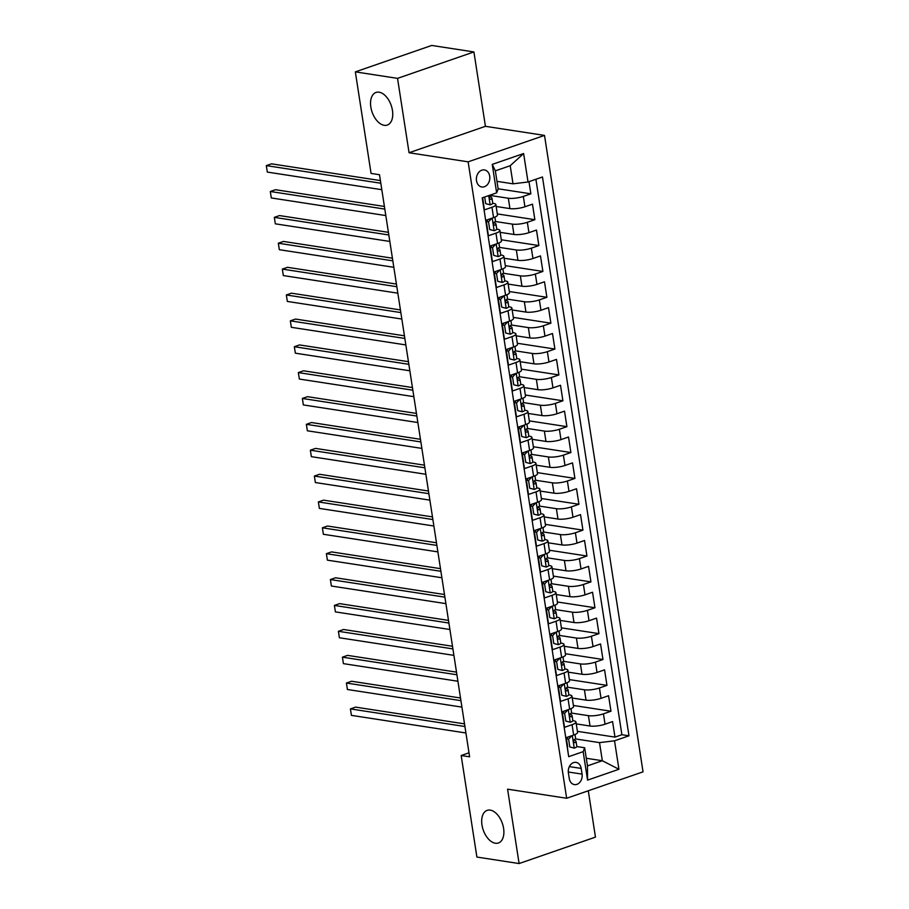 <?xml version="1.0" encoding="UTF-8"?>
<svg xmlns="http://www.w3.org/2000/svg" width="909" height="909" viewBox="0 0 909 909"><rect width="100%" height="100%" fill="white"/><g stroke="black" fill="none" stroke-linecap="round" stroke-linejoin="round"><path stroke-width="1.36" d="M384.212 125.317A17.26 10.124 70.9 0 1 371.349 109.591A17.26 10.124 70.9 0 1 376.008 92.445A17.26 10.124 70.9 0 1 379.087 92.195A17.26 10.124 70.9 0 1 391.949 107.921A17.26 10.124 70.9 0 1 387.291 125.067A17.26 10.124 70.9 0 1 384.212 125.317M495.348 843.234A17.26 10.124 70.9 0 1 482.486 827.508A17.26 10.124 70.9 0 1 487.144 810.362A17.26 10.124 70.9 0 1 490.224 810.112A17.26 10.124 70.9 0 1 503.086 825.838A17.26 10.124 70.9 0 1 498.427 842.984A17.26 10.124 70.9 0 1 495.348 843.234M476.509 180.743A8.624 6.681 98.7 0 0 481.793 186.981A8.624 6.681 98.7 0 0 489.712 176.176A8.624 6.681 98.7 0 0 484.417 169.926A8.624 6.681 98.7 0 0 476.509 180.743M473.919 51.938L397.54 78.367L409.061 152.746L485.429 126.317L473.919 51.938L431.707 45.45L355.339 71.879L371.065 173.426L379.496 174.721L469.612 756.811L461.17 755.515L476.895 857.062L519.096 863.55L595.463 837.121L588.293 790.773M485.429 126.317L544.514 135.407L643.038 771.832L566.659 798.261L468.135 161.836L544.514 135.407M482.543 197.73L484.429 209.888L491.962 207.286L493.564 217.637A10.783 2.579 -8.8 0 0 497.473 214.944L495.871 204.593A10.783 2.579 171.2 0 1 491.962 207.286M493.564 217.637L486.031 220.239L488.428 235.761L495.962 233.158L497.564 243.51A10.783 2.579 -8.8 0 0 501.473 240.817L499.87 230.466A10.783 2.579 171.2 0 1 495.962 233.158M497.564 243.51L490.031 246.112L492.439 261.633L499.973 259.031L501.575 269.371A10.783 2.579 -8.8 0 0 505.484 266.689L503.881 256.338A10.783 2.579 171.2 0 1 499.973 259.031M501.575 269.371L494.041 271.984L496.439 287.505L503.972 284.903L505.574 295.243A10.783 2.579 -8.8 0 0 509.483 292.562L507.881 282.21A10.783 2.579 171.2 0 1 503.972 284.903M505.574 295.243L498.041 297.857L500.45 313.378L507.983 310.764L509.585 321.116A10.783 2.579 -8.8 0 0 513.483 318.434L511.881 308.083A10.783 2.579 171.2 0 1 507.983 310.764M509.585 321.116L502.052 323.729L504.45 339.25L511.983 336.637L513.585 346.988A10.783 2.579 -8.8 0 0 517.494 344.295L515.892 333.955A10.783 2.579 171.2 0 1 511.983 336.637M513.585 346.988L506.052 349.59L508.461 365.123L515.994 362.509L517.596 372.86A10.783 2.579 -8.8 0 0 521.493 370.168L519.891 359.828A10.783 2.579 171.2 0 1 515.994 362.509M517.596 372.86L510.063 375.462L512.46 390.984L519.993 388.382L521.596 398.733A10.783 2.579 -8.8 0 0 525.504 396.04L523.902 385.689A10.783 2.579 171.2 0 1 519.993 388.382M521.596 398.733L514.062 401.335L516.471 416.856L524.004 414.254L525.607 424.605A10.783 2.579 -8.8 0 0 529.504 421.912L527.902 411.561A10.783 2.579 171.2 0 1 524.004 414.254M525.607 424.605L518.073 427.207L520.471 442.728L528.004 440.126L529.606 450.466A10.783 2.579 -8.8 0 0 533.515 447.785L531.913 437.434A10.783 2.579 171.2 0 1 528.004 440.126M529.606 450.466L522.073 453.08L524.47 468.601L532.015 465.999L533.617 476.339A10.783 2.579 -8.8 0 0 537.514 473.657L535.912 463.306A10.783 2.579 171.2 0 1 532.015 465.999M533.617 476.339L526.072 478.952L528.481 494.473L536.015 491.86L537.617 502.211A10.783 2.579 -8.8 0 0 541.525 499.53L539.923 489.178A10.783 2.579 171.2 0 1 536.015 491.86M537.617 502.211L530.083 504.825L532.481 520.346L540.026 517.732L541.628 528.084A10.783 2.579 -8.8 0 0 545.525 525.391L543.923 515.051A10.783 2.579 171.2 0 1 540.026 517.732M541.628 528.084L534.083 530.697L536.492 546.218L544.025 543.605L545.627 553.956A10.783 2.579 -8.8 0 0 549.536 551.263L547.934 540.923A10.783 2.579 171.2 0 1 544.025 543.605M545.627 553.956L538.094 556.558L540.491 572.091L548.025 569.477L549.627 579.828A10.783 2.579 -8.8 0 0 553.536 577.135L551.933 566.784A10.783 2.579 171.2 0 1 548.025 569.477M549.627 579.828L542.094 582.43L544.502 597.952L552.036 595.35L553.638 605.701A10.783 2.579 -8.8 0 0 557.547 603.008L555.944 592.657A10.783 2.579 171.2 0 1 552.036 595.35M553.638 605.701L546.104 608.303L548.502 623.824L556.035 621.222L557.637 631.573A10.783 2.579 -8.8 0 0 561.546 628.88L559.944 618.529A10.783 2.579 171.2 0 1 556.035 621.222M557.637 631.573L550.104 634.175L552.513 649.696L560.046 647.094L561.648 657.434A10.783 2.579 -8.8 0 0 565.557 654.753L563.955 644.401A10.783 2.579 171.2 0 1 560.046 647.094M561.648 657.434L554.115 660.048L556.513 675.569L564.046 672.967L565.648 683.307A10.783 2.579 -8.8 0 0 569.557 680.625L567.955 670.274A10.783 2.579 171.2 0 1 564.046 672.967M565.648 683.307L558.115 685.92L560.523 701.441L568.057 698.828L569.659 709.179A10.783 2.579 -8.8 0 0 573.568 706.498L571.966 696.146A10.783 2.579 171.2 0 1 568.057 698.828M569.659 709.179L562.126 711.792L564.523 727.314L572.056 724.7A10.783 2.579 -8.8 0 0 575.965 722.019A10.783 2.579 -8.8 0 0 573.568 720.803L572.818 720.689M576.261 723.894L590.032 726.018A10.783 2.579 -8.8 0 0 605.042 724.2L612.575 721.587L614.973 737.108L577.408 731.336M571.341 713.042L588.43 715.667A10.783 2.579 -8.8 0 0 603.44 713.849L610.973 711.236L573.409 705.464M610.973 711.236L608.564 695.715L601.031 698.328A10.783 2.579 -8.8 0 1 586.021 700.146L572.25 698.021M568.25 672.149L582.021 674.273A10.783 2.579 -8.8 0 0 597.031 672.455L604.565 669.842L606.962 685.363L569.398 679.591M564.239 646.288L578.01 648.401A10.783 2.579 -8.8 0 0 593.02 646.583L600.554 643.97L602.962 659.502L565.398 653.719M560.239 620.415L574.011 622.529A10.783 2.579 -8.8 0 0 589.021 620.711L596.554 618.109L598.951 633.63L561.387 627.846M556.228 594.543L570 596.656A10.783 2.579 -8.8 0 0 585.01 594.838L592.543 592.236L594.952 607.757L557.387 601.974M552.229 568.67L566 570.784A10.783 2.579 -8.8 0 0 581.01 568.966L588.543 566.364L590.941 581.885L553.376 576.113M548.218 542.798L561.989 544.923A10.783 2.579 -8.8 0 0 576.999 543.093L584.532 540.491L586.941 556.013L549.377 550.24M544.218 516.926L557.99 519.05A10.783 2.579 -8.8 0 0 573 517.232L580.533 514.619L582.93 530.14L545.366 524.368M540.207 491.053L553.979 493.178A10.783 2.579 -8.8 0 0 568.989 491.36L576.522 488.747L578.931 504.268L541.366 498.496M536.208 465.192L549.979 467.306A10.783 2.579 -8.8 0 0 564.989 465.488L572.522 462.874L574.92 478.407L537.355 472.623M532.197 439.32L545.968 441.433A10.783 2.579 -8.8 0 0 560.978 439.615L568.511 437.013L570.92 452.534L533.356 446.751M528.197 413.447L541.969 415.561A10.783 2.579 -8.8 0 0 556.978 413.743L564.512 411.141L566.909 426.662L529.345 420.878M524.198 387.575L537.958 389.688A10.783 2.579 -8.8 0 0 552.967 387.87L560.501 385.268L562.91 400.789L525.345 395.017M520.187 361.702L533.958 363.816A10.783 2.579 -8.8 0 0 548.968 361.998L556.501 359.396L558.899 374.917L521.334 369.145M516.187 335.83L529.947 337.955A10.783 2.579 -8.8 0 0 544.957 336.125L552.49 333.523L554.899 349.045L517.335 343.272M512.176 309.958L525.947 312.082A10.783 2.579 -8.8 0 0 540.957 310.264L548.491 307.651L550.888 323.172L513.324 317.4M508.176 284.085L521.948 286.21A10.783 2.579 -8.8 0 0 536.946 284.392L544.48 281.779L546.888 297.3L509.324 291.528M504.165 258.224L517.937 260.338A10.783 2.579 -8.8 0 0 532.947 258.52L540.48 255.906L542.889 271.439L505.313 265.655M500.166 232.352L513.937 234.465A10.783 2.579 -8.8 0 0 528.936 232.647L536.48 230.045L538.878 245.566L501.313 239.783M496.155 206.479L509.926 208.593A10.783 2.579 -8.8 0 0 524.936 206.775L532.469 204.173L534.878 219.694L497.314 213.91M495.871 204.593A10.783 2.579 171.2 0 0 493.462 203.389L492.712 203.275M499.87 230.466A10.783 2.579 171.2 0 0 497.473 229.261L496.723 229.148M503.881 256.338A10.783 2.579 171.2 0 0 501.473 255.134L500.723 255.02M507.881 282.21A10.783 2.579 171.2 0 0 505.484 281.006L504.722 280.892M511.881 308.083A10.783 2.579 171.2 0 0 509.483 306.878L508.733 306.753M515.892 333.955A10.783 2.579 171.2 0 0 513.494 332.739L512.733 332.626M519.891 359.828A10.783 2.579 171.2 0 0 517.494 358.612L516.744 358.498M523.902 385.689A10.783 2.579 171.2 0 0 521.493 384.484L520.743 384.371M527.902 411.561A10.783 2.579 171.2 0 0 525.504 410.357L524.754 410.243M531.913 437.434A10.783 2.579 171.2 0 0 529.504 436.229L528.754 436.115M535.912 463.306A10.783 2.579 171.2 0 0 533.515 462.102L532.765 461.988M539.923 489.178A10.783 2.579 171.2 0 0 537.514 487.974L536.764 487.849M543.923 515.051A10.783 2.579 171.2 0 0 541.525 513.846L540.775 513.721M547.934 540.923A10.783 2.579 171.2 0 0 545.525 539.707L544.775 539.594M551.933 566.784A10.783 2.579 171.2 0 0 549.536 565.58L548.786 565.466M555.944 592.657A10.783 2.579 171.2 0 0 553.536 591.452L552.786 591.339M559.944 618.529A10.783 2.579 171.2 0 0 557.547 617.325L556.797 617.211M563.955 644.401A10.783 2.579 171.2 0 0 561.546 643.197L560.796 643.083M567.955 670.274A10.783 2.579 171.2 0 0 565.557 669.069L564.807 668.956M571.966 696.146A10.783 2.579 171.2 0 0 569.557 694.942L568.807 694.817M582.067 774.116L581.181 768.423A8.363 6.465 98.7 0 0 576.056 762.378A8.363 6.465 98.7 0 0 568.386 772.855L569.273 778.547A8.363 6.465 98.7 0 0 574.397 784.592A8.363 6.465 98.7 0 0 582.067 774.116L568.295 772.002M496.973 181.345L513.017 183.811L510.21 165.711L495.348 170.847L498.155 188.958L496.644 192.856L482.202 197.855L568.704 756.663L583.158 751.663L584.657 747.766L576.817 746.562M496.644 192.856L492.246 164.393L523.618 153.541L528.027 181.993L542.468 176.994L628.983 735.813L614.529 740.812L618.938 769.264L587.566 780.127L583.158 751.663M491.235 195.617L508.324 198.242L509.926 208.593M495.246 221.489L512.335 224.114L513.937 234.465M499.246 247.362L516.335 249.986L517.937 260.338M503.256 273.234L520.346 275.859L521.948 286.21M507.256 299.106L524.345 301.731L525.947 312.082M511.267 324.979L528.345 327.604L529.947 337.955M515.267 350.84L532.356 353.476L533.958 363.816M519.278 376.712L536.355 379.348L537.958 389.688M523.277 402.585L540.366 405.209L541.969 415.561M527.288 428.457L544.366 431.082L545.968 441.433M531.288 454.33L548.377 456.954L549.979 467.306M535.299 480.202L552.377 482.827L553.979 493.178M539.298 506.074L556.388 508.699L557.99 519.05M543.309 531.947L560.387 534.572L561.989 544.923M547.309 557.808L564.398 560.444L566 570.784M551.32 583.68L568.398 586.305L570 596.656M555.319 609.553L572.409 612.177L574.011 622.529M559.33 635.425L576.408 638.05L578.01 648.401M563.33 661.298L580.419 663.922L582.021 674.273M567.33 687.17L584.419 689.795L586.021 700.146M614.973 737.108L621.892 734.722L535.901 179.266M508.324 198.242A10.783 2.579 171.2 0 0 523.334 196.424L530.867 193.822L528.981 181.664M534.878 219.694L527.334 222.296A10.783 2.579 171.2 0 1 512.335 224.114M538.878 245.566L531.345 248.168A10.783 2.579 171.2 0 1 516.335 249.986M542.889 271.439L535.344 274.041A10.783 2.579 171.2 0 1 520.346 275.859M546.888 297.3L539.355 299.913A10.783 2.579 171.2 0 1 524.345 301.731M550.888 323.172L543.355 325.786A10.783 2.579 171.2 0 1 528.345 327.604M554.899 349.045L547.366 351.658A10.783 2.579 171.2 0 1 532.356 353.476M558.899 374.917L551.365 377.519A10.783 2.579 171.2 0 1 536.355 379.348M562.91 400.789L555.376 403.391A10.783 2.579 171.2 0 1 540.366 405.209M566.909 426.662L559.376 429.264A10.783 2.579 171.2 0 1 544.366 431.082M570.92 452.534L563.387 455.136A10.783 2.579 171.2 0 1 548.377 456.954M574.92 478.407L567.386 481.009A10.783 2.579 171.2 0 1 552.377 482.827M578.931 504.268L571.397 506.881A10.783 2.579 171.2 0 1 556.388 508.699M582.93 530.14L575.397 532.754A10.783 2.579 171.2 0 1 560.387 534.572M586.941 556.013L579.408 558.626A10.783 2.579 171.2 0 1 564.398 560.444M590.941 581.885L583.408 584.487A10.783 2.579 171.2 0 1 568.398 586.305M594.952 607.757L587.419 610.359A10.783 2.579 171.2 0 1 572.409 612.177M598.951 633.63L591.418 636.232A10.783 2.579 171.2 0 1 576.408 638.05M602.962 659.502L595.429 662.104A10.783 2.579 171.2 0 1 580.419 663.922M606.962 685.363L599.429 687.977A10.783 2.579 171.2 0 1 584.419 689.795M568.182 753.3L566.125 737.654L573.659 735.051A10.783 2.579 -8.8 0 0 577.567 732.359L575.965 722.019M584.657 747.766L587.464 765.878L602.326 760.731L599.52 742.63L614.529 740.812M586.282 758.265L602.326 760.731L618.938 769.264M575.34 738.903L599.52 742.63M397.54 78.367L355.339 71.879M409.061 152.746L468.135 161.836M566.659 798.261L507.586 789.171L519.096 863.55M468.999 752.811L461.17 755.515M621.892 734.722L628.983 735.813M530.867 193.822L498.121 188.788M528.027 181.993L513.017 183.811M587.464 765.878L587.566 780.127M492.246 164.393L495.348 170.847M523.618 153.541L510.21 165.711M571.897 735.665L568.614 739.199L569.818 746.959L574.34 748.118A7.147 1.716 -8.8 0 0 576.829 746.369L576.067 741.46A7.147 1.716 -8.8 0 0 575.908 741.165L574.295 739.631M574.34 748.118L569.818 746.959M568.614 739.199L566.421 738.858L567.625 746.619M566.421 738.858L568.205 736.938M464.51 723.871L355.578 707.122L350.419 708.906L464.919 726.518M351.419 715.372L350.419 708.906L351.419 715.372L465.919 732.984M567.011 737.358A17.123 4.102 171.2 0 1 567.625 737.563M574.999 734.54L575.59 738.358A7.147 1.716 171.2 0 1 574.443 739.528C573.295 741.153 573.454 742.187 574.92 742.63A7.147 1.716 -8.8 0 0 576.067 741.46M567.898 709.793L564.614 713.326L565.818 721.087L570.341 722.246A7.147 1.716 -8.8 0 0 572.829 720.507L572.068 715.588A7.147 1.716 -8.8 0 0 571.897 715.303L570.284 713.758M570.341 722.246L565.818 721.087M564.614 713.326L562.421 712.986L563.614 720.757M562.421 712.986L564.205 711.065M460.511 697.998L351.567 681.25L346.409 683.034L460.92 700.646M347.408 689.499L346.409 683.034L347.408 689.499L461.92 707.111M563.012 711.486A17.123 4.102 171.2 0 1 563.614 711.69M570.988 708.668L571.579 712.486A7.147 1.716 171.2 0 1 570.443 713.656C569.284 715.281 569.443 716.326 570.92 716.769A7.147 1.716 -8.8 0 0 572.068 715.588M563.887 683.92L560.603 687.454L561.807 695.215L566.341 696.374A7.147 1.716 -8.8 0 0 568.818 694.635L568.057 689.715A7.147 1.716 -8.8 0 0 567.898 689.431L566.284 687.886M566.341 696.374L561.807 695.215M560.603 687.454L558.41 687.124L559.614 694.885M558.41 687.124L560.194 685.193M456.5 672.137L347.568 655.378L342.409 657.162L456.909 674.773M343.409 663.638L342.409 657.162L343.409 663.638L457.909 681.239M559.001 685.613A17.123 4.102 171.2 0 1 559.614 685.829M566.989 682.795L567.58 686.613A7.147 1.716 171.2 0 1 566.432 687.795C565.284 689.42 565.443 690.454 566.909 690.897A7.147 1.716 -8.8 0 0 568.057 689.715M559.887 658.048L556.603 661.582L557.808 669.342L562.33 670.501A7.147 1.716 -8.8 0 0 564.819 668.763L564.057 663.843A7.147 1.716 -8.8 0 0 563.887 663.559L562.273 662.025M562.33 670.501L557.808 669.342M556.603 661.582L554.41 661.252L555.604 669.013M554.41 661.252L556.194 659.332M452.5 646.265L343.557 629.505L338.398 631.301L452.909 648.901M339.398 637.766L338.398 631.301L339.398 637.766L453.909 655.366M555.001 659.741A17.123 4.102 171.2 0 1 555.615 659.957M562.989 656.923L563.58 660.741A7.147 1.716 171.2 0 1 562.432 661.922C561.273 663.547 561.432 664.581 562.91 665.024A7.147 1.716 -8.8 0 0 564.057 663.843M555.876 632.175L552.592 635.721L553.797 643.481L558.331 644.64A7.147 1.716 -8.8 0 0 560.808 642.89L560.046 637.97A7.147 1.716 -8.8 0 0 559.887 637.686L558.274 636.152M558.331 644.64L553.797 643.481M552.592 635.721L550.399 635.38L551.604 643.14M550.399 635.38L552.183 633.459M448.489 620.393L339.557 603.633L334.398 605.428L448.898 623.029M335.398 611.893L334.398 605.428L335.398 611.893L449.91 629.505M550.99 633.868A17.123 4.102 171.2 0 1 551.604 634.084M558.978 631.051L559.569 634.868A7.147 1.716 171.2 0 1 558.421 636.05C557.274 637.675 557.433 638.709 558.91 639.152A7.147 1.716 -8.8 0 0 560.046 637.97M551.877 606.303L548.593 609.848L549.797 617.609L554.32 618.768A7.147 1.716 -8.8 0 0 556.808 617.018L556.047 612.098A7.147 1.716 -8.8 0 0 555.876 611.814L554.263 610.28M554.32 618.768L549.797 617.609M548.593 609.848L546.4 609.507L547.593 617.268M546.4 609.507L548.184 607.587M444.49 594.52L335.546 577.772L330.387 579.556L444.899 597.156M331.387 586.021L330.387 579.556L331.387 586.021L445.899 603.633M546.991 607.996A17.123 4.102 171.2 0 1 547.604 608.212M554.979 605.178L555.569 608.996A7.147 1.716 171.2 0 1 554.422 610.178C553.263 611.802 553.422 612.836 554.899 613.28A7.147 1.716 -8.8 0 0 556.047 612.098M547.866 580.431L544.582 583.976L545.786 591.736L550.32 592.895A7.147 1.716 -8.8 0 0 552.797 591.145L552.036 586.237A7.147 1.716 -8.8 0 0 551.877 585.941L550.263 584.407M550.32 592.895L545.786 591.736M544.582 583.976L542.389 583.635L543.593 591.395M542.389 583.635L544.173 581.715M440.479 568.648L331.546 551.899L326.388 553.683L440.888 571.295M327.388 560.149L326.388 553.683L327.388 560.149L441.899 577.76M542.98 582.124A17.123 4.102 171.2 0 1 543.593 582.339M550.968 579.317L551.558 583.124A7.147 1.716 171.2 0 1 550.411 584.305C549.263 585.93 549.422 586.964 550.899 587.407A7.147 1.716 -8.8 0 0 552.036 586.237M543.866 554.57L540.582 558.103L541.787 565.864L546.309 567.023A7.147 1.716 -8.8 0 0 548.797 565.273L548.036 560.364A7.147 1.716 -8.8 0 0 547.866 560.069L546.252 558.535M546.309 567.023L541.787 565.864M540.582 558.103L538.389 557.762L539.582 565.523M538.389 557.762L540.173 555.842M436.479 542.775L327.535 526.027L322.377 527.811L436.888 545.423M323.377 534.276L322.377 527.811L323.377 534.276L437.888 551.888M538.98 556.251A17.123 4.102 171.2 0 1 539.594 556.467M546.968 553.445L547.559 557.262A7.147 1.716 171.2 0 1 546.411 558.433C545.252 560.058 545.411 561.092 546.888 561.535A7.147 1.716 -8.8 0 0 548.036 560.364M539.855 528.697L536.571 532.231L537.776 539.991L542.309 541.15A7.147 1.716 -8.8 0 0 544.786 539.401L544.025 534.492A7.147 1.716 -8.8 0 0 543.866 534.197L542.253 532.663M542.309 541.15L537.776 539.991M536.571 532.231L534.378 531.89L535.583 539.651M534.378 531.89L536.162 529.97M432.468 516.903L323.536 500.155L318.377 501.938L432.877 519.55M319.377 508.404L318.377 501.938L319.377 508.404L433.888 526.016M534.969 530.39A17.123 4.102 171.2 0 1 535.583 530.595M542.957 527.572L543.548 531.39A7.147 1.716 171.2 0 1 542.4 532.56C541.253 534.185 541.412 535.219 542.889 535.674A7.147 1.716 -8.8 0 0 544.025 534.492M535.856 502.825L532.572 506.358L533.776 514.119L538.298 515.278A7.147 1.716 -8.8 0 0 540.787 513.54L540.026 508.62A7.147 1.716 -8.8 0 0 539.855 508.336L538.242 506.79M538.298 515.278L533.776 514.119M532.572 506.358L530.379 506.029L531.583 513.79M530.379 506.029L532.163 504.097M428.469 491.03L319.536 474.282L314.366 476.066L428.878 493.678M315.366 482.543L314.366 476.066L315.366 482.543L429.877 500.143M530.97 504.518A17.123 4.102 171.2 0 1 531.583 504.722M538.957 501.7L539.548 505.518A7.147 1.716 171.2 0 1 538.401 506.688C537.242 508.324 537.401 509.358 538.878 509.801A7.147 1.716 -8.8 0 0 540.026 508.62M531.845 476.952L528.561 480.486L529.765 488.247L534.299 489.406A7.147 1.716 -8.8 0 0 536.776 487.667L536.015 482.747A7.147 1.716 -8.8 0 0 535.856 482.463L534.242 480.929M534.299 489.406L529.765 488.247M528.561 480.486L526.368 480.157L527.572 487.917M526.368 480.157L528.152 478.236M424.469 465.169L315.525 448.41L310.367 450.194L424.878 467.805M311.367 456.67L310.367 450.194L311.367 456.67L425.878 474.271M526.959 478.645A17.123 4.102 171.2 0 1 527.572 478.861M534.947 475.827L535.537 479.645A7.147 1.716 171.2 0 1 534.39 480.827C533.242 482.452 533.401 483.486 534.878 483.929A7.147 1.716 -8.8 0 0 536.015 482.747M527.845 451.08L524.561 454.614L525.766 462.386L530.288 463.533A7.147 1.716 -8.8 0 0 532.776 461.795L532.015 456.875A7.147 1.716 -8.8 0 0 531.845 456.591L530.231 455.057M530.288 463.533L525.766 462.386M524.561 454.614L522.368 454.284L523.573 462.045M522.368 454.284L524.152 452.364M420.458 439.297L311.526 422.537L306.356 424.333L420.867 441.933M307.367 430.798L306.356 424.333L307.367 430.798L421.867 448.398M522.959 452.773A17.123 4.102 171.2 0 1 523.573 452.989M530.947 449.955L531.538 453.773A7.147 1.716 171.2 0 1 530.39 454.954C529.231 456.579 529.39 457.613 530.867 458.056A7.147 1.716 -8.8 0 0 532.015 456.875M523.845 425.207L520.562 428.753L521.755 436.513L526.288 437.672A7.147 1.716 -8.8 0 0 528.765 435.922L528.015 431.002A7.147 1.716 -8.8 0 0 527.845 430.718L526.231 429.184M526.288 437.672L521.755 436.513M520.562 428.753L518.357 428.412L519.562 436.172M518.357 428.412L520.141 426.491M416.458 413.425L307.515 396.676L302.356 398.46L416.867 416.061M303.356 404.925L302.356 398.46L303.356 404.925L417.867 422.537M518.948 426.9A17.123 4.102 171.2 0 1 519.562 427.116M526.936 424.083L527.527 427.9A7.147 1.716 171.2 0 1 526.379 429.082C525.232 430.707 525.391 431.741 526.868 432.184A7.147 1.716 -8.8 0 0 528.015 431.002M519.834 399.335L516.551 402.88L517.755 410.641L522.277 411.8A7.147 1.716 -8.8 0 0 524.766 410.05L524.004 405.141A7.147 1.716 -8.8 0 0 523.845 404.846L522.221 403.312M522.277 411.8L517.755 410.641M516.551 402.88L514.358 402.539L515.562 410.3M514.358 402.539L516.142 400.619M412.447 387.552L303.515 370.804L298.345 372.588L412.856 390.2M299.356 379.053L298.345 372.588L299.356 379.053L413.856 396.665M514.948 401.028A17.123 4.102 171.2 0 1 515.562 401.244M522.936 398.21L523.527 402.028A7.147 1.716 171.2 0 1 522.38 403.21C521.221 404.835 521.38 405.868 522.857 406.312A7.147 1.716 -8.8 0 0 524.004 405.141M515.835 373.474L512.551 377.008L513.744 384.768L518.278 385.927A7.147 1.716 -8.8 0 0 520.766 384.177L520.005 379.269A7.147 1.716 -8.8 0 0 519.834 378.973L518.221 377.44M518.278 385.927L513.744 384.768M512.551 377.008L510.347 376.667L511.551 384.427M510.347 376.667L512.131 374.747M408.448 361.68L299.504 344.931L294.346 346.715L408.857 364.327M295.345 353.181L294.346 346.715L295.345 353.181L409.857 370.792M510.938 375.156A17.123 4.102 171.2 0 1 511.551 375.372M518.925 372.349L519.516 376.156A7.147 1.716 171.2 0 1 518.369 377.337C517.221 378.962 517.38 379.996 518.857 380.439A7.147 1.716 -8.8 0 0 520.005 379.269M511.824 347.602L508.54 351.135L509.744 358.896L514.267 360.055A7.147 1.716 -8.8 0 0 516.755 358.305L515.994 353.396A7.147 1.716 -8.8 0 0 515.835 353.101L514.21 351.567M514.267 360.055L509.744 358.896M508.54 351.135L506.347 350.794L507.552 358.555M506.347 350.794L508.131 348.874M404.437 335.807L295.505 319.059L290.335 320.843L404.846 338.455M291.346 327.308L290.335 320.843L291.346 327.308L405.846 344.92M506.938 349.283A17.123 4.102 171.2 0 1 507.552 349.499M514.926 346.477L515.517 350.295A7.147 1.716 171.2 0 1 514.369 351.465C513.21 353.09 513.38 354.124 514.846 354.567A7.147 1.716 -8.8 0 0 515.994 353.396M507.824 321.729L504.54 325.263L505.734 333.024L510.267 334.182A7.147 1.716 -8.8 0 0 512.756 332.444L511.994 327.524A7.147 1.716 -8.8 0 0 511.824 327.229L510.21 325.695M510.267 334.182L505.734 333.024M504.54 325.263L502.336 324.922L503.541 332.683M502.336 324.922L504.12 323.002M400.437 309.935L291.494 293.187L286.335 294.971L400.846 312.582M287.335 301.436L286.335 294.971L287.335 301.436L401.846 319.048M502.938 323.422A17.123 4.102 171.2 0 1 503.541 323.627M510.915 320.604L511.506 324.422A7.147 1.716 171.2 0 1 510.369 325.592C509.21 327.217 509.37 328.263 510.847 328.706A7.147 1.716 -8.8 0 0 511.994 327.524M503.813 295.857L500.529 299.391L501.734 307.151L506.256 308.31A7.147 1.716 -8.8 0 0 508.745 306.572L507.983 301.652A7.147 1.716 -8.8 0 0 507.824 301.368L506.199 299.822M506.256 308.31L501.734 307.151M500.529 299.391L498.337 299.061L499.541 306.822M498.337 299.061L500.12 297.129M396.426 284.074L287.494 267.314L282.335 269.098L396.835 286.71M283.335 275.575L282.335 269.098L283.335 275.575L397.835 293.175M498.927 297.55A17.123 4.102 171.2 0 1 499.541 297.766M506.915 294.732L507.506 298.55A7.147 1.716 171.2 0 1 506.358 299.72C505.199 301.356 505.37 302.39 506.836 302.833A7.147 1.716 -8.8 0 0 507.983 301.652M499.814 269.984L496.53 273.518L497.723 281.279L502.257 282.438A7.147 1.716 -8.8 0 0 504.745 280.699L503.984 275.779A7.147 1.716 -8.8 0 0 503.813 275.495L502.2 273.961M502.257 282.438L497.723 281.279M496.53 273.518L494.337 273.189L495.53 280.949M494.337 273.189L496.109 271.268M392.427 258.201L283.483 241.442L278.324 243.226L392.836 260.838M279.324 249.702L278.324 243.226L279.324 249.702L393.836 267.303M494.928 271.677A17.123 4.102 171.2 0 1 495.53 271.893M502.904 268.859L503.495 272.677A7.147 1.716 171.2 0 1 502.359 273.859C501.2 275.484 501.359 276.518 502.836 276.961A7.147 1.716 -8.8 0 0 503.984 275.779M495.803 244.112L492.519 247.657L493.723 255.418L498.246 256.577A7.147 1.716 -8.8 0 0 500.734 254.827L499.973 249.907A7.147 1.716 -8.8 0 0 499.814 249.623L498.189 248.089M498.246 256.577L493.723 255.418M492.519 247.657L490.326 247.316L491.53 255.077M490.326 247.316L492.11 245.396M388.416 232.329L279.483 215.569L274.325 217.365L388.825 234.965M275.325 223.83L274.325 217.365L275.325 223.83L389.825 241.442M490.917 245.805A17.123 4.102 171.2 0 1 491.53 246.021M498.905 242.987L499.495 246.805A7.147 1.716 171.2 0 1 498.348 247.987C497.2 249.611 497.359 250.645 498.825 251.089A7.147 1.716 -8.8 0 0 499.973 249.907M491.803 218.24L488.519 221.785L489.712 229.545L494.246 230.704A7.147 1.716 -8.8 0 0 496.734 228.954L495.973 224.034A7.147 1.716 -8.8 0 0 495.803 223.75L494.189 222.216M494.246 230.704L489.712 229.545M488.519 221.785L486.326 221.444L487.519 229.204M486.326 221.444L488.11 219.523M384.416 206.457L275.472 189.708L270.314 191.492L384.825 209.093M271.314 197.957L270.314 191.492L271.314 197.957L385.825 215.569M486.917 219.933A17.123 4.102 171.2 0 1 487.519 220.148M494.894 217.115L495.485 220.932A7.147 1.716 171.2 0 1 494.348 222.114C493.189 223.739 493.348 224.773 494.826 225.216A7.147 1.716 -8.8 0 0 495.973 224.034M484.679 196.992L485.713 203.673L490.235 204.832A7.147 1.716 -8.8 0 0 492.723 203.082L491.962 198.173A7.147 1.716 -8.8 0 0 491.803 197.878L490.19 196.344M490.235 204.832L485.713 203.673M482.645 197.696L483.52 203.332M380.405 180.584L271.473 163.836L266.314 165.62L380.814 183.232M267.314 172.085L266.314 165.62L267.314 172.085L381.814 189.697M491.417 194.662L491.485 195.06A7.147 1.716 171.2 0 1 490.337 196.242C489.19 197.867 489.349 198.901 490.815 199.344A7.147 1.716 -8.8 0 0 491.962 198.173M588.43 715.667L590.032 726.018M603.44 713.849L605.042 724.2M523.334 196.424L524.936 206.775M527.334 222.296L528.936 232.647M531.345 248.168L532.947 258.52M535.344 274.041L536.946 284.392M539.355 299.913L540.957 310.264M543.355 325.786L544.957 336.125M547.366 351.658L548.968 361.998M551.365 377.519L552.967 387.87M555.376 403.391L556.978 413.743M559.376 429.264L560.978 439.615M563.387 455.136L564.989 465.488M567.386 481.009L568.989 491.36M571.397 506.881L573 517.232M575.397 532.754L576.999 543.093M579.408 558.626L581.01 568.966M583.408 584.487L585.01 594.838M587.419 610.359L589.021 620.711M591.418 636.232L593.02 646.583M595.429 662.104L597.031 672.455M599.429 687.977L601.031 698.328M572.056 724.7L573.659 735.051M569.352 766.605L581.181 768.423M572.284 735.529L574.238 748.084M568.284 709.656L570.227 722.223M564.273 683.784L566.227 696.351M560.274 657.911L562.216 670.478M556.274 632.039L558.217 644.606M552.263 606.178L554.206 618.734M548.263 580.306L550.206 592.861M544.252 554.433L546.195 566.989M540.253 528.561L542.196 541.128M536.242 502.688L538.185 515.255M532.242 476.816L534.185 489.383M528.231 450.944L530.174 463.51M524.232 425.071L526.175 437.638M520.221 399.21L522.164 411.766M516.221 373.338L518.164 385.893M512.21 347.465L514.153 360.021M508.211 321.593L510.154 334.16M504.2 295.72L506.143 308.287M500.2 269.848L502.143 282.415M496.189 243.976L498.143 256.543M492.189 218.115L494.132 230.67M488.701 195.605L490.133 204.798"/></g></svg>
